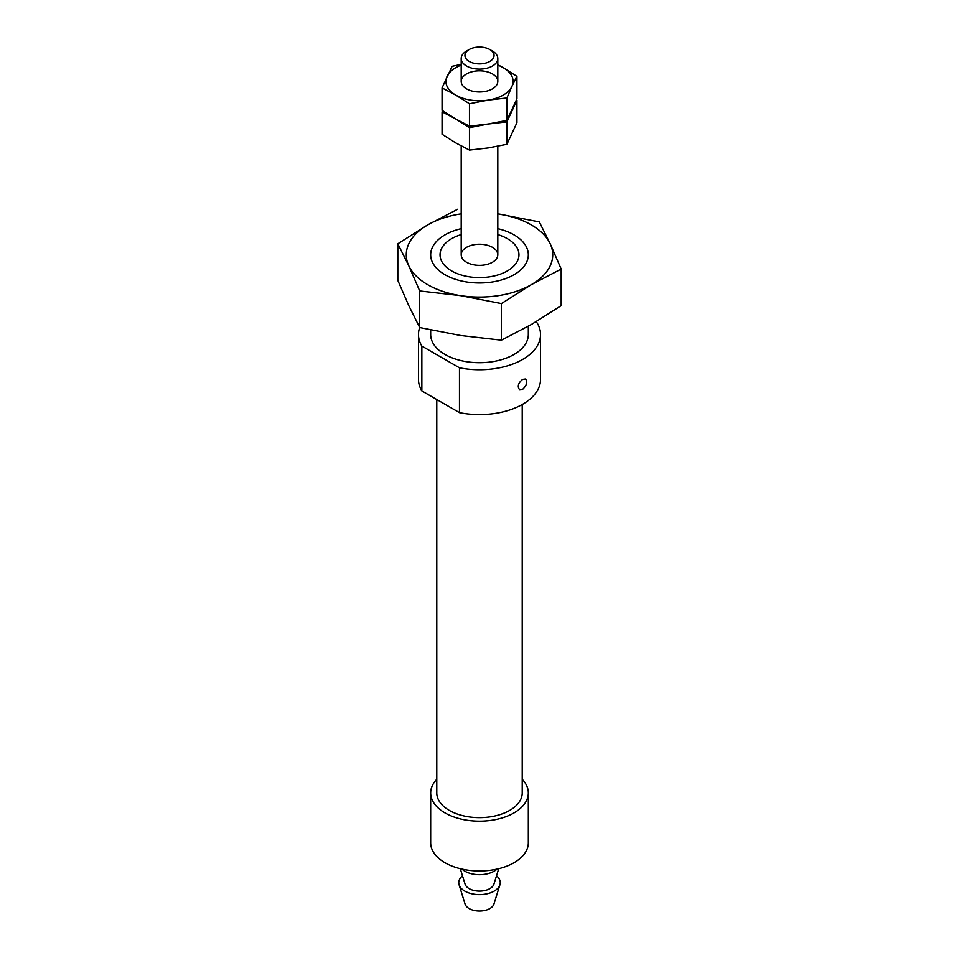 <?xml version="1.0" encoding="UTF-8"?>
<svg xmlns="http://www.w3.org/2000/svg" width="959" height="959" viewBox="0 0 959 959"><rect width="100%" height="100%" fill="white"/><g stroke="black" fill="none" stroke-linecap="round" stroke-linejoin="round"><path stroke-width="1.44" d="M492.447 247.314A18.305 10.573 180 0 1 497.805 254.794A18.305 10.573 180 0 1 479.5 265.355A18.305 10.573 180 0 1 461.195 254.794A18.305 10.573 180 0 1 472.499 245.024A18.305 10.573 180 0 1 492.447 247.314M535.566 322.044L537.148 322.955A61.028 35.231 180 0 1 540.528 334.523A61.028 35.231 180 0 1 459.469 367.8L459.469 412.646L421.852 390.936A61.028 35.231 180 0 1 418.472 379.368L418.472 334.523A61.028 35.231 180 0 1 419.682 327.522M540.528 334.523L540.528 379.368A61.028 35.231 180 0 1 459.469 412.646M522.655 379.368L525.604 378.997C527.678 382.03 526.695 385.47 522.655 389.33L519.49 389.57C517.165 386.405 518.22 383.001 522.655 379.368M459.469 367.8L421.852 346.079L421.852 390.936M421.852 346.079A61.028 35.231 180 0 1 418.472 334.523M497.805 234.607A39.463 22.788 180 0 1 507.407 238.683L507.407 238.683A39.463 22.788 180 0 1 507.407 270.906A39.463 22.788 180 0 1 451.593 270.906A39.463 22.788 180 0 1 451.593 238.683A39.463 22.788 180 0 1 461.195 234.607M496.51 875.807A20.75 11.976 180 0 1 499.927 884.773L493.921 904.085A14.649 8.451 180 0 1 479.5 911.05A14.649 8.451 180 0 1 465.079 904.085L459.073 884.773A20.75 11.976 180 0 1 462.49 875.807M499.927 884.773A20.75 11.976 180 0 1 479.5 894.639A20.75 11.976 180 0 1 459.073 884.773M498.728 868.71L493.921 884.15A14.649 8.451 180 0 1 479.5 891.115A14.649 8.451 180 0 1 465.079 884.15L460.272 868.71M497.074 869.094A20.75 11.976 180 0 1 461.926 869.094M483.264 870.904A14.649 8.451 180 0 1 475.736 870.904M522.223 779.319A48.825 28.183 180 0 1 528.325 792.961L528.325 842.793A48.825 28.183 180 0 1 479.5 870.988A48.825 28.183 180 0 1 430.675 842.793L430.675 792.961A48.825 28.183 180 0 1 436.777 779.319M528.325 792.961A48.825 28.183 180 0 1 479.5 821.156A48.825 28.183 180 0 1 430.675 792.961M522.223 404.53L522.223 792.961A42.723 24.67 180 0 1 479.5 817.631A42.723 24.67 180 0 1 436.777 792.961L436.777 399.555M528.325 326.24L528.325 334.523A48.825 28.183 180 0 1 479.5 362.706A48.825 28.183 180 0 1 430.675 334.523L430.675 329.968M561.183 269.059L550.238 243.85A73.232 42.28 180 0 1 531.286 284.691L561.183 269.059L561.183 305.657L531.286 324.55L501.389 340.181L460.548 335.494L419.706 327.546L408.762 305.597L397.817 280.388L397.817 243.79L408.762 265.739A73.232 42.28 180 0 1 427.714 224.897A73.232 42.28 180 0 1 461.195 213.845M539.294 221.901L498.452 213.953A73.232 42.28 180 0 1 550.238 243.85L539.294 221.901M497.805 213.845A73.232 42.28 180 0 1 498.452 213.953M457.611 209.266L427.714 224.897L397.817 243.79M460.548 295.636L501.389 303.583L531.286 284.691A73.232 42.28 180 0 1 460.548 295.636A73.232 42.28 180 0 1 408.762 265.739L419.706 290.949L460.548 295.636M497.805 228.662A48.825 28.183 180 0 1 514.024 274.718A48.825 28.183 180 0 1 444.976 274.718A48.825 28.183 180 0 1 444.976 234.859A48.825 28.183 180 0 1 461.195 228.662M501.389 340.181L501.389 303.583M419.706 327.546L419.706 290.949M492.447 51.043L489.797 49.52A14.565 8.415 180 0 1 489.797 61.412A14.565 8.415 180 0 1 469.203 61.412A14.565 8.415 180 0 1 469.203 49.52A14.565 8.415 180 0 1 489.797 49.52L492.447 51.043A18.305 10.573 180 0 1 497.805 58.523A18.305 10.573 180 0 1 479.5 69.096A18.305 10.573 180 0 1 461.195 58.523A18.305 10.573 180 0 1 466.553 51.043L469.203 49.52M461.195 65.14A33.565 19.384 0 0 0 447.074 76.36A33.565 19.384 0 0 0 455.765 95.085A33.565 19.384 0 0 0 488.191 100.096A33.565 19.384 0 0 0 511.926 86.394L516.937 76.336L503.235 67.669A33.565 19.384 0 0 0 497.805 65.14M461.195 64.361L452.097 66.303L442.063 87.916L455.765 95.085L469.466 103.74L488.191 100.096L506.903 97.95L511.926 86.394A33.565 19.384 0 0 0 503.235 67.669L497.805 64.673M516.937 76.336L516.937 98.753L506.903 120.378L488.191 124.011L469.466 126.168L455.765 119L442.063 110.345L442.063 87.916M492.447 73.903A18.305 10.573 0 0 0 466.553 73.903A18.305 10.573 0 0 0 466.553 88.851A18.305 10.573 0 0 0 492.447 88.851A18.305 10.573 0 0 0 492.447 73.903M469.466 103.74L469.466 126.168M506.903 97.95L506.903 120.378M516.937 122.68L506.903 144.294L488.191 147.938L469.466 150.084L455.765 142.915L442.063 134.26L442.063 111.831L455.765 119L469.466 127.655L488.191 124.011L506.903 121.865L516.937 100.251L516.937 122.68M506.903 144.294L506.903 121.865M469.466 150.084L469.466 127.655M461.195 58.523L461.195 81.383M461.195 145.924L461.195 254.794M497.805 58.523L497.805 81.383M497.805 146.236L497.805 254.794"/></g></svg>

